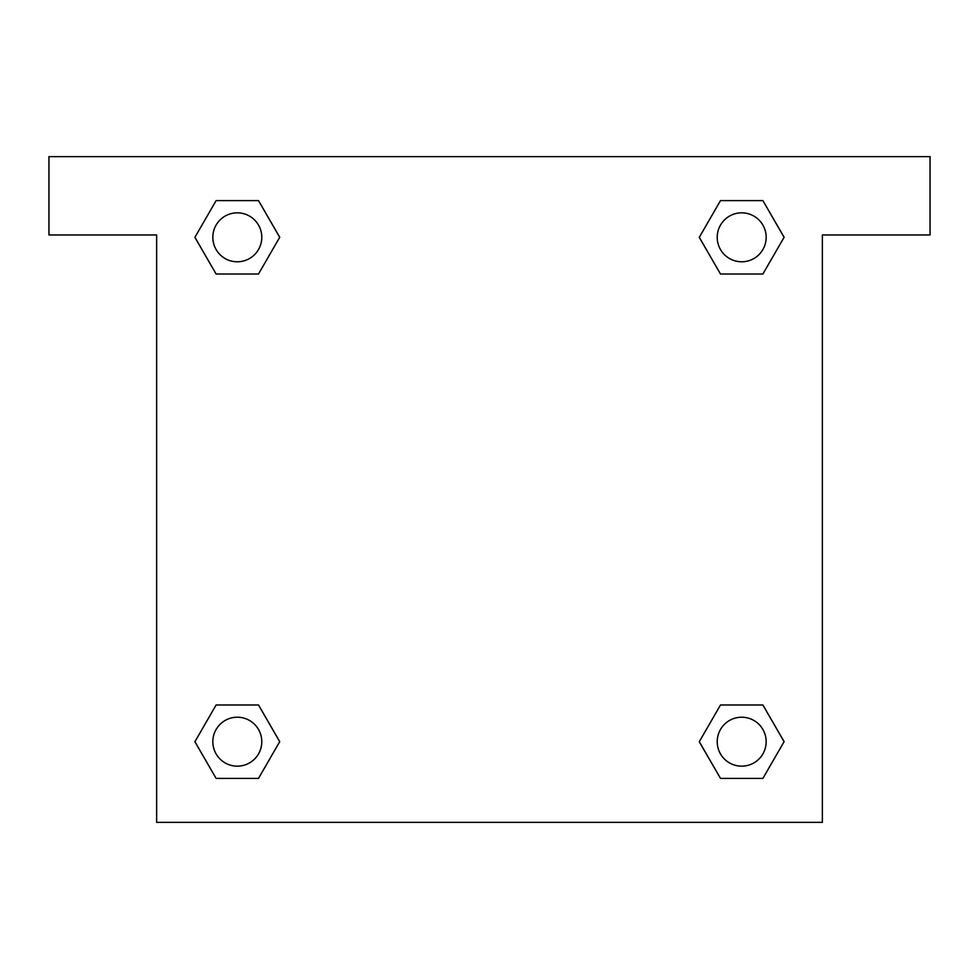 <?xml version="1.0" encoding="UTF-8"?>
<svg xmlns="http://www.w3.org/2000/svg" width="979" height="979" viewBox="0 0 979 979"><rect width="100%" height="100%" fill="white"/><g stroke="black" fill="none" stroke-linecap="round" stroke-linejoin="round"><path stroke-width="1.47" d="M930.05 156.64L48.95 156.64L48.95 234.96L156.64 234.96L156.64 822.36L822.36 822.36L822.36 234.96L930.05 234.96L930.05 156.64M216.114 274.022L258.505 274.022L216.114 274.022L194.919 237.31L216.114 200.597L258.505 200.597L279.7 237.31L258.505 274.022L216.114 274.022L194.87 237.334M258.505 200.597L216.114 200.597L258.505 200.597L279.749 237.285M258.505 704.978L216.114 704.978L258.505 704.978L279.7 741.69L258.505 778.403L216.114 778.403L194.919 741.69L216.114 704.978L258.505 704.978L279.749 741.666M216.114 778.403L258.505 778.403L216.114 778.403L194.87 741.715M762.886 704.978L720.495 704.978L762.886 704.978L784.081 741.69L762.886 778.403L720.495 778.403L699.3 741.69L720.495 704.978L762.886 704.978L784.13 741.666M720.495 778.403L762.886 778.403L720.495 778.403L699.251 741.715M720.495 274.022L762.886 274.022L720.495 274.022L699.3 237.31L720.495 200.597L762.886 200.597L784.081 237.31L762.886 274.022L720.495 274.022L699.251 237.334M762.886 200.597L720.495 200.597L762.886 200.597L784.13 237.285M766.165 741.69A24.475 24.475 0 0 0 729.453 720.495A24.475 24.475 0 0 0 729.453 762.886A24.475 24.475 0 0 0 766.165 741.69M261.785 741.69A24.475 24.475 0 0 0 225.072 720.495A24.475 24.475 0 0 0 225.072 762.886A24.475 24.475 0 0 0 261.785 741.69M766.165 237.31A24.475 24.475 0 0 0 729.453 216.114A24.475 24.475 0 0 0 729.453 258.505A24.475 24.475 0 0 0 766.165 237.31M261.785 237.31A24.475 24.475 0 0 0 225.072 216.114A24.475 24.475 0 0 0 225.072 258.505A24.475 24.475 0 0 0 261.785 237.31"/></g></svg>

